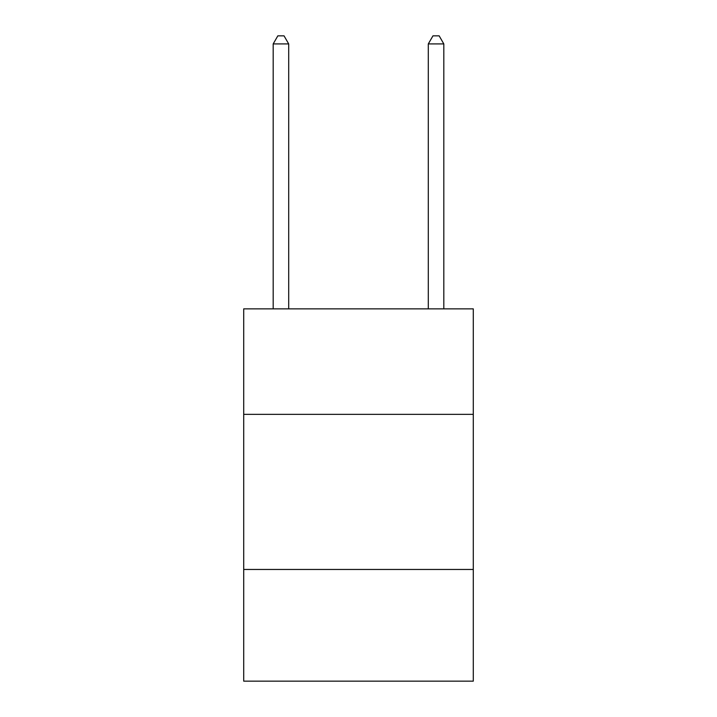 <?xml version="1.0" encoding="UTF-8"?>
<svg xmlns="http://www.w3.org/2000/svg" width="717" height="717" viewBox="0 0 717 717"><rect width="100%" height="100%" fill="white"/><g stroke="black" fill="none" stroke-linecap="round" stroke-linejoin="round"><path stroke-width="1.08" d="M473.292 414.345L473.292 308.866L243.708 308.866L243.708 414.345L473.292 414.345L473.292 681.15L243.708 681.15L243.708 414.345M473.292 569.459L243.708 569.459M288.7 308.866L288.7 43.916L273.186 43.916L273.186 308.866M273.186 43.916L277.837 35.85L284.04 35.85L288.7 43.916M443.814 308.866L443.814 43.916L428.3 43.916L428.3 308.866M428.3 43.916L432.96 35.85L439.163 35.85L443.814 43.916"/></g></svg>
